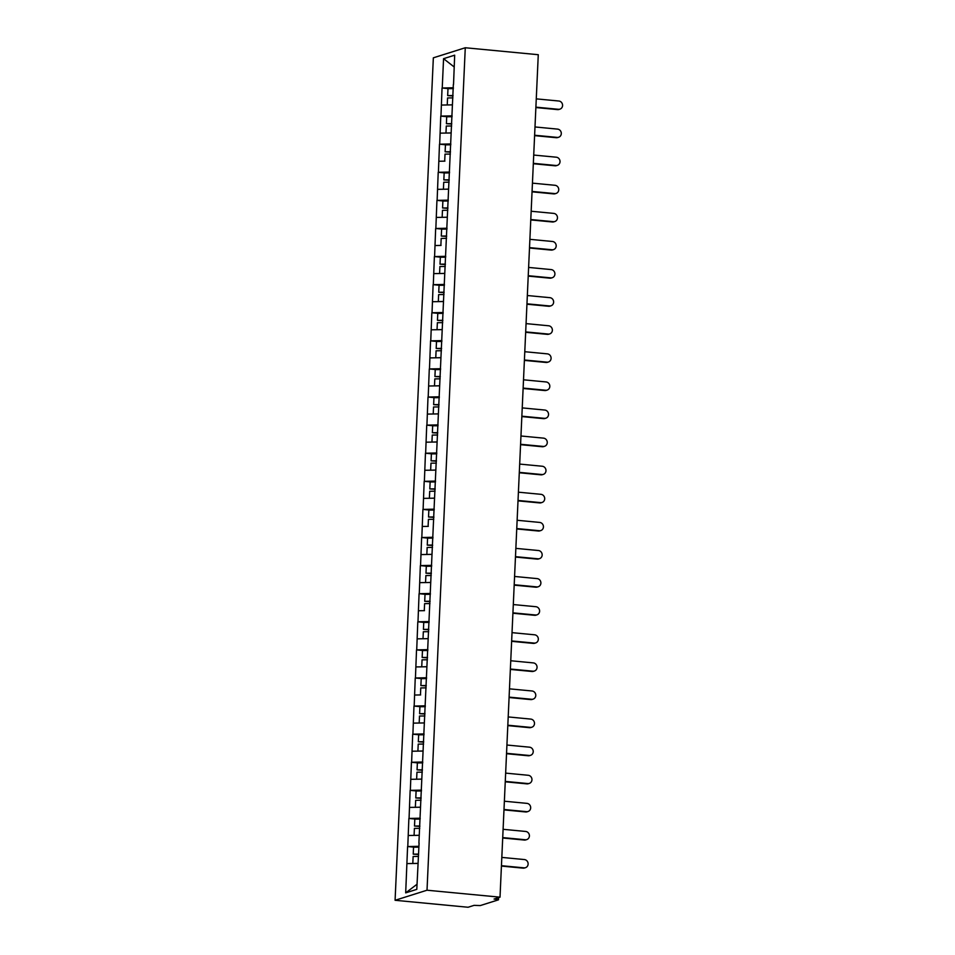<?xml version="1.0" encoding="UTF-8"?>
<svg xmlns="http://www.w3.org/2000/svg" width="955" height="955" viewBox="0 0 955 955"><rect width="100%" height="100%" fill="white"/><g stroke="black" fill="none" stroke-linecap="round" stroke-linejoin="round"><path stroke-width="1.43" d="M498.629 897.605L498.367 899.861L480.293 905.567L474.05 905.364L468.081 907.25L395.084 900.29L433.343 57.825L465.276 47.75L427.016 890.215L395.084 900.29M417.025 884.246L405.684 892.865L416.798 889.356L419.09 843.05M405.684 892.865L407.594 846.548L414.47 847.204M418.935 846.297L407.594 846.548M407.785 846.488L408.871 818.459L415.747 819.115M420.212 818.208L408.871 818.459M409.062 818.399L410.149 790.358L417.013 791.015M421.489 790.119L410.149 790.358M410.34 790.298L411.426 762.269L418.29 762.926M422.767 762.018L411.426 762.269M411.617 762.209L412.703 734.18L419.567 734.825M424.044 733.929L412.703 734.18M412.894 734.109L413.981 706.079L420.845 706.736M425.321 705.829L413.981 706.079M414.172 706.02L415.246 677.99L422.122 678.647M426.599 677.74L415.246 677.99M415.437 677.931L416.523 649.889L423.399 650.546M427.876 649.639L416.523 649.889M416.714 649.83L417.801 621.801L424.677 622.457M429.141 621.55L417.801 621.801M417.992 621.741L419.078 593.7L425.954 594.356M430.419 593.461L419.078 593.7M419.269 593.64L420.355 565.611L427.219 566.267M431.696 565.36L420.355 565.611M420.546 565.551L421.632 537.51L428.497 538.166M432.973 537.271L421.632 537.51M421.824 537.45L422.91 509.421L429.774 510.077M434.25 509.17L422.91 509.421M423.101 509.361L424.187 481.332L431.051 481.977M435.528 481.081L424.187 481.332M424.378 481.272L425.452 453.231L432.329 453.888M436.805 452.98L425.452 453.231M425.644 453.171L426.73 425.142L433.606 425.799M438.07 424.891L426.73 425.142M426.921 425.082L428.007 397.041L434.883 397.698M439.348 396.803L428.007 397.041M428.198 396.982L429.284 368.952L436.149 369.609M440.625 368.702L429.284 368.952M429.475 368.893L430.562 340.851L437.426 341.508M441.902 340.613L430.562 340.851M430.753 340.792L431.839 312.763L438.703 313.419M443.18 312.512L431.839 312.763M432.03 312.703L433.116 284.674L439.98 285.318M444.457 284.423L433.116 284.674M433.307 284.614L434.382 256.573L441.258 257.229M445.734 256.322L434.382 256.573M434.585 256.513L435.659 228.484L442.535 229.14M447.012 228.233L435.659 228.484M435.85 228.424L436.936 200.383L443.812 201.039M448.277 200.144L436.936 200.383M437.127 200.323L438.214 172.294L445.09 172.951M449.554 172.043L438.214 172.294M438.405 172.234L439.491 144.193L446.355 144.85M450.832 143.954L439.491 144.193M439.682 144.133L440.768 116.104L447.632 116.761M452.109 115.853L440.768 116.104M440.959 116.044L442.046 88.015L448.91 88.66M453.386 87.764L442.046 88.015M442.237 87.956L443.562 58.685L454.676 55.175L453.53 84.506M418.899 842.979L453.35 84.446M419.245 835.315L408.286 835.506M420.522 807.226L409.564 807.405M421.8 779.137L410.841 779.316M423.077 751.036L412.118 751.227M424.354 722.947L413.396 723.126M420.654 694.93L414.661 695.037M426.909 666.757L415.938 666.936M428.174 638.656L417.216 638.847M424.486 610.651L418.493 610.746M430.729 582.478L419.77 582.657M432.006 554.378L421.048 554.569M428.318 526.372L422.325 526.468M434.561 498.188L423.59 498.379M435.838 470.099L424.868 470.278M437.115 441.998L426.145 442.189M438.381 413.909L427.422 414.088M439.658 385.82L428.7 385.999M440.935 357.719L429.977 357.91M442.213 329.63L431.254 329.809M443.49 301.529L432.531 301.72M444.767 273.44L433.797 273.619M441.067 245.423L435.074 245.531M447.322 217.251L436.351 217.43M448.587 189.162L437.629 189.341M444.899 161.144L438.906 161.252M451.142 132.972L440.183 133.151M452.419 104.871L441.461 105.062M454.138 66.934L443.562 58.685M465.276 47.75L538.274 54.71L500.014 897.175L427.016 890.215M417.98 863.416L407.009 863.595M500.014 897.175L494.045 899.061L496.767 899.312L496.827 898.178M498.534 899.741L496.767 899.312M559.917 109.145L558.962 109.455A4.19 3.892 -107.5 0 1 557.505 109.598L558.472 109.3A4.19 3.892 72.5 0 0 562.543 104.752A4.19 3.892 72.5 0 0 558.842 101.015L536.268 98.866M453.016 95.954L447.668 95.607L447.99 88.672L453.35 88.612M453.028 95.548L447.668 95.607M452.419 104.823L447.453 104.955M452.921 97.888L447.561 97.947L447.25 104.883M558.472 109.3L535.898 107.151M557.505 109.598L535.874 107.545M558.639 137.245L557.684 137.544A4.19 3.892 -107.5 0 1 556.24 137.699L557.195 137.401A4.19 3.892 72.5 0 0 561.265 132.852A4.19 3.892 72.5 0 0 557.565 129.116L534.991 126.955M451.739 124.043L446.403 123.708L446.713 116.773L452.073 116.713M451.751 123.649L446.403 123.708M451.142 132.924L446.176 133.055M451.655 125.988L446.295 126.048L445.973 132.972M557.195 137.401L534.621 135.24M556.24 137.699L534.597 135.634M557.362 165.334L556.407 165.645A4.19 3.892 -107.5 0 1 554.962 165.788L555.917 165.49A4.19 3.892 72.5 0 0 559.988 160.941A4.19 3.892 72.5 0 0 556.299 157.205L533.714 155.056M450.462 152.132L445.126 151.797L445.436 144.862L450.796 144.802M450.485 151.738L445.126 151.797M450.378 154.077L445.018 154.137L444.696 161.073M555.917 165.49L533.344 163.341M554.962 165.788L533.32 163.735M556.085 193.435L555.13 193.734A4.19 3.892 -107.5 0 1 553.685 193.889L554.64 193.579A4.19 3.892 72.5 0 0 558.711 189.03A4.19 3.892 72.5 0 0 555.022 185.294L532.448 183.145M449.184 180.232L443.848 179.886L444.159 172.962L449.519 172.903M449.208 179.827L443.848 179.886M448.599 189.114L443.621 189.245M449.101 182.178L443.741 182.238L443.418 189.162M554.64 193.579L532.066 191.43M553.685 193.889L532.054 191.824M554.819 221.524L553.852 221.823A4.19 3.892 -107.5 0 1 552.408 221.978L553.363 221.679A4.19 3.892 72.5 0 0 557.433 217.131A4.19 3.892 72.5 0 0 553.745 213.395L531.171 211.246M447.907 208.321L442.571 207.987L442.881 201.051L448.241 200.992M447.931 207.927L442.571 207.987M447.322 217.203L442.344 217.334M447.823 210.267L442.463 210.327L442.153 217.263M553.363 221.679L530.789 219.531M552.408 221.978L530.777 219.913M553.542 249.625L552.575 249.924A4.19 3.892 -107.5 0 1 551.131 250.079L552.086 249.768A4.19 3.892 72.5 0 0 556.156 245.22A4.19 3.892 72.5 0 0 552.468 241.484L529.894 239.335M446.63 236.422L441.294 236.076L441.604 229.14L446.964 229.093M446.654 236.016L441.294 236.076M446.546 238.356L441.186 238.416L440.876 245.351M552.086 249.768L529.512 247.62M551.131 250.079L529.5 248.013M552.265 277.714L551.31 278.012A4.19 3.892 -107.5 0 1 549.853 278.168L550.82 277.869A4.19 3.892 72.5 0 0 554.879 273.321A4.19 3.892 72.5 0 0 551.19 269.585L528.616 267.424M445.364 264.511L440.016 264.177L440.339 257.241L445.687 257.182M445.376 264.117L440.016 264.177M444.767 273.393L439.801 273.524M445.269 266.457L439.909 266.517L439.598 273.452M550.82 277.869L528.234 275.709M549.853 278.168L528.222 276.102M550.987 305.803L550.032 306.113A4.19 3.892 -107.5 0 1 548.576 306.257L549.543 305.958A4.19 3.892 72.5 0 0 553.602 301.41A4.19 3.892 72.5 0 0 549.913 297.674L527.339 295.525M444.087 292.612L438.739 292.266L439.061 285.33L444.421 285.27M444.099 292.206L438.739 292.266M443.49 301.482L438.524 301.613M443.991 294.546L438.632 294.606L438.321 301.541M549.543 305.958L526.969 303.809M548.576 306.257L526.945 304.203M549.71 333.904L548.755 334.202A4.19 3.892 -107.5 0 1 547.311 334.357L548.265 334.059A4.19 3.892 72.5 0 0 552.336 329.511A4.19 3.892 72.5 0 0 548.636 325.774L526.062 323.614M442.81 320.701L437.462 320.367L437.784 313.431L443.144 313.371M442.822 320.307L437.462 320.367M442.213 329.582L437.247 329.714M442.714 322.647L437.366 322.706L437.044 329.63M548.265 334.059L525.692 331.898M547.311 334.357L525.668 332.292M548.433 361.993L547.478 362.303A4.19 3.892 -107.5 0 1 546.033 362.446L546.988 362.148A4.19 3.892 72.5 0 0 551.059 357.6A4.19 3.892 72.5 0 0 547.358 353.863L524.784 351.715M441.532 348.79L436.196 348.456L436.507 341.52L441.867 341.46M441.544 348.396L436.196 348.456M440.935 357.671L435.969 357.803M441.449 350.736L436.089 350.795L435.767 357.731M546.988 362.148L524.414 359.999M546.033 362.446L524.39 360.393M547.155 390.094L546.2 390.392A4.19 3.892 -107.5 0 1 544.756 390.547L545.711 390.237A4.19 3.892 72.5 0 0 549.782 385.689A4.19 3.892 72.5 0 0 546.093 381.952L523.507 379.804M440.255 376.891L434.919 376.545L435.229 369.621L440.589 369.561M440.279 376.485L434.919 376.545M439.658 385.772L434.692 385.904M440.171 378.837L434.812 378.896L434.489 385.82M545.711 390.237L523.137 388.088M544.756 390.547L523.113 388.482M545.878 418.183L544.923 418.493A4.19 3.892 -107.5 0 1 543.479 418.636L544.434 418.338A4.19 3.892 72.5 0 0 548.504 413.79A4.19 3.892 72.5 0 0 544.816 410.053L522.242 407.904M438.978 404.98L433.642 404.645L433.952 397.71L439.312 397.65M439.002 404.586L433.642 404.645M438.393 413.861L433.415 413.993M438.894 406.925L433.534 406.985L433.224 413.921M544.434 418.338L521.86 416.189M543.479 418.636L521.848 416.571M544.613 446.283L543.646 446.582A4.19 3.892 -107.5 0 1 542.201 446.737L543.156 446.427A4.19 3.892 72.5 0 0 547.227 441.879A4.19 3.892 72.5 0 0 543.538 438.142L520.964 435.993M437.7 433.081L432.364 432.734L432.675 425.799L438.035 425.751M437.724 432.675L432.364 432.734M437.115 441.95L432.138 442.081M437.617 435.014L432.257 435.074L431.947 442.01M543.156 446.427L520.582 444.278M542.201 446.737L520.571 444.672M543.335 474.372L542.368 474.671A4.19 3.892 -107.5 0 1 540.924 474.826L541.879 474.528A4.19 3.892 72.5 0 0 545.95 469.979A4.19 3.892 72.5 0 0 542.261 466.243L519.687 464.082M436.423 461.17L431.087 460.835L431.397 453.9L436.757 453.84M436.447 460.776L431.087 460.835M435.838 470.051L430.86 470.182M436.339 463.115L430.98 463.175L430.669 470.111M541.879 474.528L519.305 472.367M540.924 474.826L519.293 472.761M542.058 502.461L541.103 502.772A4.19 3.892 -107.5 0 1 539.647 502.915L540.614 502.617A4.19 3.892 72.5 0 0 544.672 498.068A4.19 3.892 72.5 0 0 540.984 494.332L518.41 492.183M435.158 489.27L429.81 488.924L430.132 481.989L435.48 481.929M435.17 488.865L429.81 488.924M434.561 498.14L429.595 498.271M435.062 491.204L429.702 491.264L429.392 498.2M540.614 502.617L518.028 500.468M539.647 502.915L518.016 500.862M540.781 530.562L539.826 530.861A4.19 3.892 -107.5 0 1 538.369 531.016L539.336 530.717A4.19 3.892 72.5 0 0 543.407 526.169A4.19 3.892 72.5 0 0 539.706 522.433L517.133 520.272M433.88 517.359L428.532 517.025L428.855 510.089L434.215 510.03M433.892 516.965L428.532 517.025M433.785 519.305L428.425 519.365L428.115 526.301M539.336 530.717L516.762 528.557M538.369 531.016L516.739 528.951M539.503 558.651L538.548 558.962A4.19 3.892 -107.5 0 1 537.104 559.105L538.059 558.806A4.19 3.892 72.5 0 0 542.13 554.258A4.19 3.892 72.5 0 0 538.429 550.522L515.855 548.373M432.603 545.448L427.255 545.114L427.577 538.178L432.937 538.119M432.615 545.054L427.255 545.114M432.006 554.33L427.04 554.461M432.508 547.394L427.16 547.454L426.837 554.389M538.059 558.806L515.485 556.658M537.104 559.105L515.461 557.052M538.226 586.752L537.271 587.05A4.19 3.892 -107.5 0 1 535.827 587.206L536.782 586.895A4.19 3.892 72.5 0 0 540.852 582.347A4.19 3.892 72.5 0 0 537.152 578.611L514.578 576.462M431.326 573.549L425.99 573.203L426.3 566.279L431.66 566.22M431.35 573.155L425.99 573.203M430.729 582.431L425.763 582.562M431.242 575.495L425.882 575.555L425.56 582.478M536.782 586.895L514.208 584.746M535.827 587.206L514.184 585.14M536.949 614.841L535.994 615.151A4.19 3.892 -107.5 0 1 534.549 615.295L535.504 614.996A4.19 3.892 72.5 0 0 539.575 610.448A4.19 3.892 72.5 0 0 535.886 606.712L513.312 604.563M430.048 601.638L424.712 601.304L425.023 594.368L430.383 594.308M430.072 601.244L424.712 601.304M429.965 603.584L424.605 603.644L424.283 610.579M535.504 614.996L512.931 612.847M534.549 615.295L512.907 613.229M535.671 642.942L534.716 643.24A4.19 3.892 -107.5 0 1 533.272 643.395L534.227 643.085A4.19 3.892 72.5 0 0 538.298 638.537A4.19 3.892 72.5 0 0 534.609 634.8L512.035 632.652M428.771 629.739L423.435 629.393L423.745 622.457L429.105 622.409M428.795 629.333L423.435 629.393M428.186 638.609L423.208 638.74M428.688 631.673L423.328 631.733L423.017 638.668M534.227 643.085L511.653 640.936M533.272 643.395L511.641 641.33M534.406 671.031L533.439 671.329A4.19 3.892 -107.5 0 1 531.995 671.484L532.95 671.186A4.19 3.892 72.5 0 0 537.02 666.638A4.19 3.892 72.5 0 0 533.332 662.901L510.758 660.753M427.494 657.828L422.158 657.494L422.468 650.558L427.828 650.498M427.518 657.434L422.158 657.494M426.909 666.709L421.931 666.841M427.41 659.774L422.05 659.833L421.74 666.769M532.95 671.186L510.376 669.025M531.995 671.484L510.364 669.419M533.129 699.12L532.174 699.43A4.19 3.892 -107.5 0 1 530.717 699.585L531.684 699.275A4.19 3.892 72.5 0 0 535.743 694.727A4.19 3.892 72.5 0 0 532.054 690.99L509.481 688.841M426.228 685.929L420.88 685.583L421.203 678.647L426.551 678.587M426.24 685.523L420.88 685.583M426.133 687.863L420.773 687.922L420.463 694.858M531.684 699.275L509.099 697.126M530.717 699.585L509.087 697.52M531.851 727.221L530.896 727.519A4.19 3.892 -107.5 0 1 529.44 727.674L530.407 727.376A4.19 3.892 72.5 0 0 534.466 722.828A4.19 3.892 72.5 0 0 530.777 719.091L508.203 716.93M424.951 714.018L419.603 713.683L419.925 706.748L425.285 706.688M424.963 713.624L419.603 713.683M424.354 722.899L419.388 723.03M424.856 715.964L419.496 716.023L419.185 722.959M530.407 727.376L507.833 725.215M529.44 727.674L507.809 725.609M530.574 755.31L529.619 755.62A4.19 3.892 -107.5 0 1 528.175 755.763L529.13 755.465A4.19 3.892 72.5 0 0 533.2 750.917A4.19 3.892 72.5 0 0 529.5 747.18L506.926 745.031M423.674 742.119L418.326 741.772L418.648 734.837L424.008 734.777M423.686 741.713L418.326 741.772M423.077 750.988L418.111 751.119M423.578 744.052L418.218 744.112L417.908 751.048M529.13 755.465L506.556 753.316M528.175 755.763L506.532 753.71M529.297 783.41L528.342 783.709A4.19 3.892 -107.5 0 1 526.897 783.864L527.852 783.554A4.19 3.892 72.5 0 0 531.923 779.005A4.19 3.892 72.5 0 0 528.222 775.281L505.649 773.12M422.397 770.208L417.06 769.861L417.371 762.938L422.731 762.878M422.408 769.814L417.06 769.861M421.8 779.089L416.834 779.22M422.313 772.153L416.953 772.213L416.631 779.137M527.852 783.554L505.279 781.405M526.897 783.864L505.255 781.799M528.019 811.499L527.065 811.81A4.19 3.892 -107.5 0 1 525.62 811.953L526.575 811.654A4.19 3.892 72.5 0 0 530.646 807.106A4.19 3.892 72.5 0 0 526.957 803.37L504.371 801.221M421.119 798.296L415.783 797.962L416.094 791.027L421.453 790.967M421.143 797.903L415.783 797.962M420.522 807.178L415.556 807.309M421.036 800.242L415.676 800.302L415.353 807.238M526.575 811.654L504.001 809.506M525.62 811.953L503.977 809.888M526.742 839.6L525.787 839.899A4.19 3.892 -107.5 0 1 524.343 840.054L525.298 839.743A4.19 3.892 72.5 0 0 529.368 835.195A4.19 3.892 72.5 0 0 525.68 831.459L503.106 829.31M419.842 826.397L414.506 826.051L414.816 819.127L420.176 819.068M419.866 825.991L414.506 826.051M419.257 835.279L414.279 835.398M419.758 828.343L414.398 828.391L414.088 835.327M525.298 839.743L502.724 837.595M524.343 840.054L502.712 837.989M525.477 867.689L524.51 867.988A4.19 3.892 -107.5 0 1 523.065 868.143L524.02 867.844A4.19 3.892 72.5 0 0 528.091 863.296A4.19 3.892 72.5 0 0 524.402 859.56L501.829 857.411M418.565 854.486L413.229 854.152L413.539 847.216L418.899 847.157M418.588 854.092L413.229 854.152M417.98 863.368L413.002 863.499M418.481 856.432L413.121 856.492L412.811 863.427M524.02 867.844L501.447 865.696M523.065 868.143L501.435 866.078"/></g></svg>
